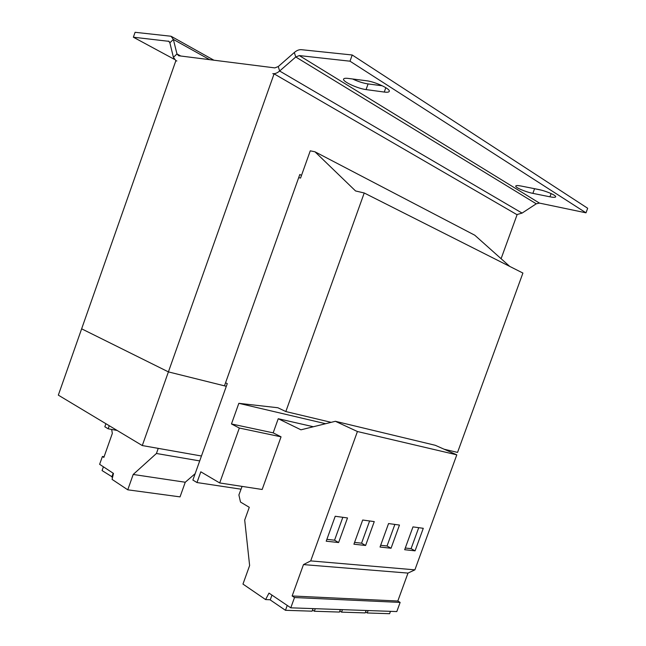 <?xml version="1.0" encoding="UTF-8"?>
<svg xmlns="http://www.w3.org/2000/svg" width="646" height="646" viewBox="0 0 646 646"><rect width="100%" height="100%" fill="white"/><g stroke="black" fill="none" stroke-linecap="round" stroke-linejoin="round"><path stroke-width="0.97" d="M242.08 486.398L238.899 494.949L240.49 502.047L249.275 507.304L244.697 520.062L249.622 565.549L242.969 584.089L265.595 599.577L268.994 593.109L290.789 607.821L396.805 611.568L400.14 602.411L397.815 601.014L407.989 573.091L414.893 569.845L456.803 454.841L435.291 445.296L335.379 421.297L300.955 429.816L278.24 418.721L273.169 432.852L281.05 436.833L262.163 489.482L219.697 482.958L239.327 428.04L281.05 436.833M225.559 382.787L227.271 383.603L226.31 386.3L168.404 371.894L224.469 385.832L299.809 174.501L301.52 175.341L300.551 178.062L298.694 177.626M444.149 449.228L457.546 452.41L522.913 273.056L364.223 192.984L355.55 190.95L314.965 151.786L474.77 235.209L509.726 266.402M239.327 428.04L231.462 423.962L238.834 403.322L277.853 407.747L285.831 411.559L364.223 192.984M285.831 411.559L331.164 422.339M314.965 151.786L310.266 150.825L301.52 175.341M105.912 423.711L104.83 426.772L108.157 428.791L117.144 430.462M108.157 428.791L109.247 425.714M226.31 386.3L192.879 480.059L196.982 482.546L241.039 489.192M196.982 482.546L200.817 471.814L219.697 482.958M231.462 423.962L273.169 432.852M313.35 426.748L278.24 418.721M238.834 403.322L325.608 423.711M586.003 212.825L349.995 61.192L299.308 55.58L539.45 203.094L586.003 212.825L587.674 208.262L352.207 54.991L301.399 49.685C299.098 49.5 296.732 50.436 294.318 52.504L278.256 66.554L274.833 67.895L178.708 55.758L176.972 53.949L173.37 39.43L171.069 36.249L135.087 32.3L133.367 37.21L174.242 59.271M168.929 41.336L133.367 37.21M168.703 41.207L169.866 42.814L173.419 57.324L175.882 60.676L176.875 60.958L175.825 60.821L81.638 328.822L168.404 371.886L81.638 328.822L58.326 395.134L142.281 445.554L274.09 73.846L272.782 73.668C274.978 73.91 277.263 73.022 279.637 71.012L522.089 213.091L516.857 214.601M384.265 92.055L366.064 89.584C357.609 88.599 342.227 81.436 343.599 79.07C343.93 78.311 345.432 78.085 348.097 78.408L366.355 80.734C375.043 81.662 390.782 89.019 389.247 91.385C388.868 92.216 387.204 92.435 384.265 92.055L385.824 87.686M549.932 196.812L532.877 193.364C525.586 191.967 514.902 187.397 515.766 186.024C516.097 185.41 517.866 185.41 521.072 186.024L538.247 189.423C545.7 190.82 556.61 195.48 555.665 196.852C555.285 197.498 553.372 197.482 549.932 196.812L551.119 193.566M352.207 54.991L349.995 61.192M352.571 78.982C358.054 81.541 363.222 83.197 368.083 83.932L382.311 85.789M531.626 188.115L541.227 190.118M294.318 52.504L295.763 56.977L299.308 55.58M539.45 203.094L536.253 203.805L522.089 213.091M536.253 203.805L295.763 56.977L279.637 71.012L278.256 66.554M501.094 258.699L517.083 214.73L274.09 73.846M201.455 456.003L142.281 445.554M195.149 473.68L185.257 482.239L180.04 496.879L127.755 489.813L112.073 479.38L113.478 473.413L99.629 464.321L102.407 456.48L103.853 457.408L112.331 433.418L111.669 429.445M158.246 448.372L156.429 453.484L133.197 474.463L127.755 489.813M104.087 456.746L102.407 456.48M199.703 460.913L156.429 453.484M185.257 482.239L133.197 474.463M103.408 466.8L102.068 470.571L112.598 477.136M113.163 473.203L111.806 477.023M290.789 607.821L294.503 597.534L292.145 595.975L303.475 564.596L310.702 560.898L357.424 431.52L335.379 421.297M265.595 599.577L270.278 599.779M294.503 597.534L400.14 602.411M292.145 595.975L397.815 601.014M303.475 564.596L407.989 573.091M310.702 560.898L414.893 569.845M326.206 541.203L338.609 542.543L347.508 517.947L335.217 516.267L326.206 541.203M353.919 544.207L365.604 545.474L374.26 521.605L362.689 520.022L353.919 544.207M357.424 431.52L456.803 454.841M380.034 547.041L391.048 548.236L399.47 525.053L388.561 523.559L380.034 547.041M404.671 549.714L415.071 550.844L423.283 528.307L412.972 526.894L404.671 549.714M339.82 611.011L341.556 612.133L365.232 612.909L366.112 610.486M342.461 609.646L341.556 612.133M271.958 595.111L270.23 599.916L285.475 610.308L312.107 611.173L313.035 608.613M287.236 605.423L285.475 610.308M312.519 610.034L314.352 611.245L339.441 612.069L340.345 609.574M315.28 608.693L314.352 611.245M365.588 611.932L367.227 612.973L389.603 613.7L390.459 611.35M368.107 610.559L367.227 612.973M405.284 548.018L411.082 548.656L415.071 550.844M411.082 548.656L418.721 527.685M380.664 545.297L387.027 545.999L391.048 548.236M387.027 545.999L394.868 524.423M354.573 542.414L361.566 543.181L365.604 545.474M361.566 543.181L369.617 520.967M326.876 539.345L334.555 540.193L338.609 542.543M334.555 540.193L342.832 517.309M168.17 41.061L169.349 41.715M169.866 42.814L173.37 39.43L209.667 59.666M180.751 56.008L176.972 53.949L173.419 57.324M534.541 188.793L532.877 193.364M368.083 83.932L366.064 89.584M213.891 60.199L171.521 36.499"/></g></svg>

